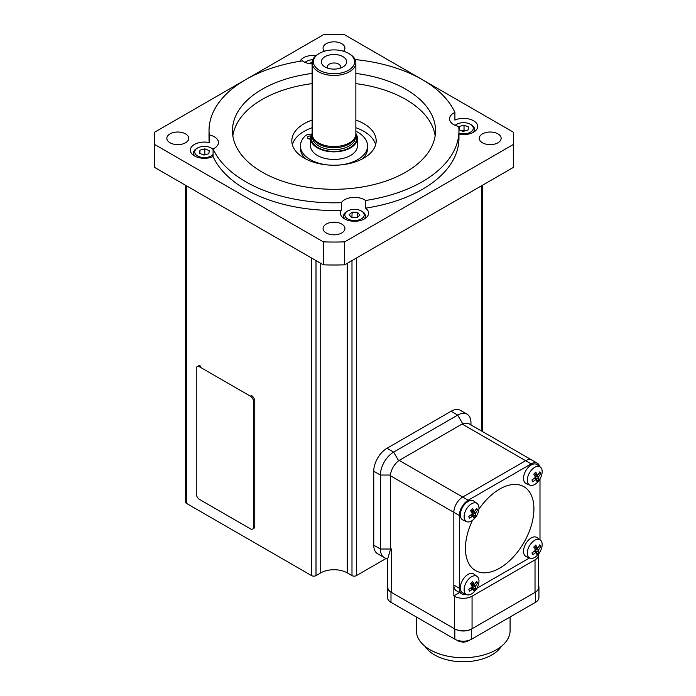 <?xml version="1.0" encoding="UTF-8"?>
<svg xmlns="http://www.w3.org/2000/svg" width="696" height="696" viewBox="0 0 696 696"><rect width="100%" height="100%" fill="white"/><g stroke="black" fill="none" stroke-linecap="round" stroke-linejoin="round"><path stroke-width="1.04" d="M185.388 185.179L185.388 502.016A3.123 1.801 0 0 0 186.302 503.286L311.582 575.618A3.123 1.801 0 0 0 316.001 575.618L320.734 572.886A18.748 10.823 180 0 1 347.243 572.886L351.985 575.618A3.123 1.801 0 0 0 356.404 575.618L386.315 558.349M319.412 53.383L318.524 53.897A21.872 12.624 0 0 0 312.121 62.823L312.121 133.928A21.872 12.624 0 0 0 312.521 136.32L312.983 137.695A21.402 12.354 0 0 0 336.934 147.596A21.402 12.354 0 0 0 355.004 137.695L355.465 136.32A21.872 12.624 0 0 0 355.865 133.928L355.865 62.823A21.872 12.624 0 0 0 349.453 53.897L348.574 53.383A20.619 11.902 0 0 0 331.157 50.016A20.619 11.902 0 0 0 319.412 53.383A20.619 11.902 0 0 0 315.532 67.103A20.619 11.902 0 0 0 336.829 73.593A20.619 11.902 0 0 0 353.542 65.589A20.619 11.902 0 0 0 348.574 53.383M312.521 136.32A21.872 12.624 0 0 0 336.995 146.43A21.872 12.624 0 0 0 355.465 136.32M312.121 62.823A21.872 12.624 0 0 0 336.995 75.333A21.872 12.624 0 0 0 355.865 62.823M332.253 54.566A12.65 7.308 0 0 0 321.996 59.482A12.65 7.308 0 0 0 325.041 66.973A12.65 7.308 0 0 0 335.733 69.043A12.65 7.308 0 0 0 342.937 66.973A12.65 7.308 0 0 0 345.32 58.551A12.65 7.308 0 0 0 332.253 54.566M340.066 68.217A6.56 3.784 0 0 0 340.553 66.781A6.56 3.784 0 0 0 333.088 63.023A6.56 3.784 0 0 0 327.433 66.781A6.56 3.784 0 0 0 327.92 68.217M310.564 138.33L310.564 145.908A23.429 13.529 0 0 0 337.212 159.306A23.429 13.529 0 0 0 357.422 145.908L357.422 138.33A23.429 13.529 180 0 1 337.212 151.728A23.429 13.529 180 0 1 310.564 138.33A23.429 13.529 180 0 1 312.121 133.475M355.865 133.475A23.429 13.529 180 0 1 357.422 138.33M312.121 63.936A14.059 8.117 180 0 1 302.412 60.874A124.967 72.149 0 0 0 209.026 130.674A124.967 72.149 0 0 0 209.244 134.911A14.059 8.117 180 0 1 218.448 142.532A14.059 8.117 180 0 1 214.333 148.265A14.059 8.117 180 0 1 213.08 148.909A124.967 72.149 0 0 0 245.627 181.691A124.967 72.149 0 0 0 341.318 202.701A14.059 8.117 180 0 1 344.581 199.761A14.059 8.117 180 0 1 365.574 200.483L365.574 208.139A124.967 72.149 0 0 0 458.96 138.33L458.96 130.674A124.967 72.149 0 0 0 458.742 126.446A14.059 8.117 180 0 1 449.529 118.825A14.059 8.117 180 0 1 453.653 113.091A14.059 8.117 180 0 1 454.906 112.448A124.967 72.149 0 0 0 355.125 59.569M299.959 61.257A14.059 8.117 180 0 1 303.526 57.768A14.059 8.117 180 0 1 316.132 55.541M454.906 112.448L454.906 120.095A14.059 8.117 180 0 1 469.739 119.181A14.059 8.117 180 0 1 477.647 126.481A14.059 8.117 180 0 1 473.532 132.223A14.059 8.117 180 0 1 458.96 134.145M355.865 73.437A101.538 58.621 180 0 1 435.531 130.674A101.538 58.621 180 0 1 405.785 172.13A101.538 58.621 180 0 1 295.139 184.84A101.538 58.621 180 0 1 232.455 130.674A101.538 58.621 180 0 1 262.192 89.227A101.538 58.621 180 0 1 312.121 73.437M312.121 83.633A101.538 58.621 0 0 0 262.192 99.432A101.538 58.621 0 0 0 232.838 135.781M312.121 120.06A42.178 24.351 0 0 0 304.169 123.662A42.178 24.351 0 0 0 291.815 140.879A42.178 24.351 0 0 0 317.855 163.377A42.178 24.351 0 0 0 363.817 158.096A42.178 24.351 0 0 0 376.171 140.879A42.178 24.351 0 0 0 355.865 120.06M312.121 127.716A42.178 24.351 0 0 0 304.169 131.318A42.178 24.351 0 0 0 292.337 144.707M365.574 208.139A14.059 8.117 180 0 1 368.575 213.15A14.059 8.117 180 0 1 364.46 218.892A14.059 8.117 180 0 1 349.14 220.649A14.059 8.117 180 0 1 340.457 213.15A14.059 8.117 180 0 1 341.318 210.357L341.318 202.701M213.08 148.909L213.08 156.565A124.967 72.149 0 0 0 245.627 189.347A124.967 72.149 0 0 0 341.318 210.357M213.08 156.565A14.059 8.117 180 0 1 198.247 157.479A14.059 8.117 180 0 1 190.339 150.179A14.059 8.117 180 0 1 194.454 144.446A14.059 8.117 180 0 1 209.244 142.567L209.244 134.911M341.727 232.977A10.936 6.316 180 0 1 329.808 234.352A10.936 6.316 180 0 1 323.057 228.514A10.936 6.316 180 0 1 326.259 224.051A10.936 6.316 180 0 1 338.178 222.685A10.936 6.316 180 0 1 344.929 228.514A10.936 6.316 180 0 1 341.727 232.977M324.466 51.243A10.936 6.316 180 0 1 323.057 48.146A10.936 6.316 180 0 1 326.259 43.683A10.936 6.316 180 0 1 338.178 42.317A10.936 6.316 180 0 1 344.929 48.146A10.936 6.316 180 0 1 343.519 51.243M185.519 142.793A10.936 6.316 180 0 1 173.6 144.159A10.936 6.316 180 0 1 166.849 138.33A10.936 6.316 180 0 1 170.05 133.867A10.936 6.316 180 0 1 181.969 132.501A10.936 6.316 180 0 1 188.72 138.33A10.936 6.316 180 0 1 185.519 142.793M497.936 142.793A10.936 6.316 180 0 1 486.017 144.159A10.936 6.316 180 0 1 479.266 138.33A10.936 6.316 180 0 1 482.467 133.867A10.936 6.316 180 0 1 494.386 132.501A10.936 6.316 180 0 1 501.137 138.33A10.936 6.316 180 0 1 497.936 142.793M245.497 79.736L154.669 132.179A179.638 103.713 0 0 0 154.355 138.33L154.355 161.289A179.638 103.713 0 0 0 154.669 167.44L323.327 264.819A179.638 103.713 0 0 0 344.65 264.819L513.317 167.44L513.317 144.49A179.638 103.713 0 0 0 513.631 138.33A179.638 103.713 0 0 0 513.317 132.179L422.489 79.736M422.228 79.588L344.65 34.8A179.638 103.713 0 0 0 323.327 34.8L245.758 79.588M513.317 167.44A179.638 103.713 0 0 0 513.631 161.289L513.631 138.33M344.65 264.819L344.65 241.86L513.317 144.49M323.327 264.819L323.327 241.86A179.638 103.713 0 0 0 344.65 241.86M154.669 167.44L154.669 144.49L323.327 241.86M154.355 138.33A179.638 103.713 0 0 0 154.669 144.49M209.026 130.674L209.026 138.33A124.967 72.149 0 0 0 209.244 142.567M375.64 144.707A42.178 24.351 0 0 0 355.865 127.716M435.139 135.781A101.538 58.621 0 0 0 355.865 83.633M365.574 200.483A124.967 72.149 0 0 0 458.96 130.674M310.886 136.077A2.653 1.531 0 0 0 307.467 137.547A2.653 1.531 0 0 0 308.241 138.635A2.653 1.531 0 0 0 310.564 139.061M310.564 138.582A2.653 1.531 0 0 0 308.65 138.826M355.865 131.205A33.573 19.384 180 0 1 357.727 132.205A33.573 19.384 180 0 1 367.566 145.908L367.566 148.457A33.573 19.384 180 0 1 362.155 159.01M367.566 145.908A33.573 19.384 180 0 1 339.657 165.013M328.321 165.013A33.573 19.384 180 0 1 310.251 159.61A33.573 19.384 180 0 1 300.42 145.908A33.573 19.384 180 0 1 305.344 135.807A5.307 3.062 0 0 1 311.53 134.485M305.831 159.01A33.573 19.384 180 0 1 300.42 148.457L300.42 145.908M458.96 133.18A9.683 5.594 0 0 0 473.245 128.725A9.683 5.594 0 0 0 470.435 124.314A9.683 5.594 0 0 0 456.741 124.314A9.683 5.594 0 0 0 455.297 125.384M470.435 124.314L471.322 124.819A10.936 6.316 180 0 1 474.524 129.282A10.936 6.316 180 0 1 474.489 129.804A10.936 6.316 180 0 1 472.984 132.518M461.831 130.857L464.032 130.256L464.032 125.149L468.486 126.933L468.043 130.048L463.144 131.379L458.942 129.7M463.962 131.161L464.032 130.256L465.346 130.778M459.142 129.778L459.142 126.489L464.032 125.149M458.89 128.273L459.142 126.489M455.114 125.297A10.936 6.316 180 0 1 455.863 124.819L456.741 124.314M196.246 493.725A4.689 2.706 -120 0 0 199.552 499.467L250.369 528.795A4.689 2.706 -120 0 0 252.709 529.03A4.689 2.706 -120 0 0 253.683 526.881L253.683 401.897A4.689 2.706 -120 0 0 250.369 396.155L199.552 366.818A4.689 2.706 -120 0 0 197.212 366.583A4.689 2.706 -120 0 0 196.246 368.732L196.246 493.725M197.212 366.583L198.316 365.948A4.689 2.706 -120 0 1 200.657 366.183L199.552 366.818M252.709 529.03L253.814 528.394A4.689 2.706 -120 0 0 254.78 526.246L254.78 401.253A4.689 2.706 -120 0 0 251.474 395.511L250.369 396.155M311.155 63.858L311.155 62.466L309.703 63.675M304.987 62.327A10.936 6.316 180 0 1 305.735 61.848L306.614 61.335A9.683 5.594 0 0 0 305.17 62.405M312.8 59.717A9.683 5.594 0 0 0 306.614 61.335M312.13 62.518L311.155 62.466M213.08 149.501A9.683 5.594 0 0 0 211.245 148.013A9.683 5.594 0 0 0 197.542 148.013A9.683 5.594 0 0 0 194.741 151.511A9.683 5.594 0 0 0 201.814 157.357A9.683 5.594 0 0 0 213.08 154.434M195.002 156.226A10.936 6.316 180 0 1 193.462 152.989A10.936 6.316 180 0 1 193.497 152.468A10.936 6.316 180 0 1 196.663 148.526L197.542 148.013M211.245 148.013L212.123 148.526A10.936 6.316 180 0 1 213.08 149.153M199.943 153.477L199.943 150.188L199.5 153.303L203.945 155.077L208.844 153.746L209.287 150.632L204.833 148.857L204.833 153.955L206.147 154.477M202.64 154.555L204.833 153.955L204.763 154.86M199.943 150.188L204.833 148.857M355.308 209.365A9.683 5.594 -0 0 0 347.669 210.984A9.683 5.594 -0 0 0 345.425 216.865A9.683 5.594 -0 0 0 353.725 220.51A9.683 5.594 -0 0 0 363.303 217.291A9.683 5.594 -0 0 0 361.363 210.984A9.683 5.594 -0 0 0 355.308 209.365M345.129 219.196A10.936 6.316 180 0 1 343.58 215.96A10.936 6.316 180 0 1 346.791 211.497L347.669 210.984M351.837 217.526L352.202 212.115L349.122 214.681L351.436 217.509L356.83 217.761L359.91 215.195L357.596 212.367L357.596 217.126M352.202 217.213L357.205 217.456M352.202 212.115L357.596 212.367M361.363 210.984L362.251 211.497A10.936 6.316 180 0 1 365.452 215.96A10.936 6.316 180 0 1 363.912 219.196M539.705 466.572A12.493 7.212 120 0 0 537.408 463.266L531.883 460.073A12.493 7.212 120 0 0 525.637 460.7A12.493 7.212 120 0 1 531.883 460.073L468.599 423.542L462.692 423.742L457.698 415.103A18.748 10.823 -60 0 1 467.077 414.172A18.748 10.823 -60 0 1 470.957 422.75L470.957 424.899M537.408 463.266A12.493 7.212 120 0 0 531.152 463.884L525.637 460.7L462.675 497.048L525.637 460.7L462.118 424.029L398.625 460.726C394.084 464.458 391.326 469.235 390.36 475.046L390.439 549.596L387.776 558.479A18.748 10.823 -60 0 1 384.262 557.6A18.748 10.823 -60 0 1 380.381 549.022L380.381 475.046A18.748 10.823 -60 0 1 393.64 452.087L457.698 415.103L451.078 411.275A18.748 10.823 -60 0 1 460.447 410.344L467.077 414.172M462.118 424.029L462.692 423.742M538.678 554.755L538.678 587.285A12.493 7.212 180 0 1 535.024 592.383L535.024 559.862A12.493 7.212 0 0 0 538.678 554.755A12.493 7.212 0 0 0 538.6 553.946M535.024 559.862L472.062 596.211L472.062 628.732L535.024 592.383M459.569 592.583L453.835 595.889L453.835 512.352L453.835 585.049A12.493 7.212 120 0 0 456.428 590.774L461.944 593.958A12.493 7.212 120 0 0 465.963 594.297M472.062 628.732A12.493 7.212 180 0 1 454.392 628.732L454.392 596.211L453.835 595.889M454.392 596.211A12.493 7.212 0 0 0 472.062 596.211M390.325 548.378L391.43 549.022L390.439 549.596M391.43 549.022L391.43 592.383L454.392 628.732M399.165 460.378L462.675 497.048A12.493 7.212 120 0 0 453.835 512.352L390.325 475.681M391.43 592.383A12.493 7.212 180 0 1 387.768 587.285L387.768 558.479M384.262 557.6L377.641 553.772A18.748 10.823 -60 0 1 373.752 545.194L373.752 471.218A18.748 10.823 -60 0 1 387.011 448.259L451.078 411.275M510.09 616.987L510.09 630.646A46.858 27.057 180 0 1 481.162 655.641A46.858 27.057 180 0 1 430.084 649.777A46.858 27.057 180 0 1 416.365 630.646L416.365 616.987M501.355 646.375A40.612 23.447 180 0 1 434.504 654.884A40.612 23.447 180 0 1 425.099 646.375M387.768 585.858A11.876 6.856 0 0 0 387.507 587.285A11.876 6.856 0 0 0 390.987 592.131L454.827 628.993A11.876 6.856 0 0 0 471.618 628.993L535.459 592.131A11.876 6.856 0 0 0 538.939 587.285A11.876 6.856 0 0 0 538.678 585.858M387.507 587.285L387.507 597.49A11.876 6.856 0 0 0 390.987 602.336L454.827 639.189A11.876 6.856 0 0 0 471.618 639.189L535.459 602.336A11.876 6.856 0 0 0 538.939 597.49L538.939 587.285M472.436 520.382A48.424 27.962 120 0 0 468.991 563.882A48.424 27.962 120 0 0 499.676 568.154A48.424 27.962 120 0 0 533.919 508.846A48.424 27.962 120 0 0 499.676 489.07A48.424 27.962 120 0 0 478.926 509.141M539.992 539.739L539.992 478.918M531.152 463.884L468.199 500.233A12.493 7.212 120 0 0 459.36 515.536L459.36 588.242A12.493 7.212 120 0 0 461.944 593.958M468.199 500.233L462.675 497.048A12.493 7.212 120 0 0 453.835 512.352L459.36 515.536M476.795 588.372L529.465 557.966M541.645 468.773A10.51 6.064 120 0 0 540.296 467.007A10.51 6.064 120 0 0 530.857 470.818A10.51 6.064 120 0 0 527.82 483.024A10.51 6.064 120 0 0 529.813 485.164A10.51 6.064 120 0 0 538.991 480.466A10.51 6.064 120 0 0 541.645 468.773M534.45 473.454L537.338 474.768A18.748 7.038 39.9 0 0 535.685 472.123A18.209 12.659 -26.3 0 1 533.754 474.115A18.748 5.15 48.3 0 1 535.302 476.864L535.059 477.656A18.748 13.033 153.7 0 1 531.935 479.962A18.209 5.011 48.3 0 1 532.362 480.884A18.209 5.011 48.3 0 1 532.701 481.754A18.748 14.92 161.1 0 0 535.859 479.544L534.11 478.439M537.895 474.733L537.338 474.768L537.895 474.733A18.748 13.033 -26.3 0 0 539.835 471.818A18.209 6.838 39.9 0 1 540.261 472.732A18.209 6.838 39.9 0 1 540.601 473.611A18.748 14.92 -18.9 0 1 538.695 476.621L538.452 477.404A18.748 7.038 -140.1 0 1 538.791 479.457L535.92 477.987L535.294 478.639M540.296 467.007L537.06 464.641A10.936 6.316 120 0 0 527.229 468.608A10.936 6.316 120 0 0 524.071 481.319A10.936 6.316 120 0 0 526.15 483.546L529.813 485.164M535.563 478.839A10.936 6.316 120 0 0 536.094 478.082M535.92 477.987L535.007 475.838A1 0.583 -60 0 1 535.415 474.542L538.695 476.621M538.791 479.457A18.209 14.494 -18.9 0 1 536.851 481.449A18.748 5.15 -131.7 0 0 536.416 479.5M539.209 472.906L540.601 473.611M478.465 505.252A10.51 6.064 120 0 0 477.117 503.486A10.51 6.064 120 0 0 467.677 507.297A10.51 6.064 120 0 0 464.632 519.503A10.51 6.064 120 0 0 466.633 521.643A10.51 6.064 120 0 0 475.812 516.945A10.51 6.064 120 0 0 478.465 505.252M471.27 509.933L474.159 511.247A18.748 7.038 39.9 0 0 472.506 508.602A18.209 12.659 -26.3 0 1 470.566 510.594A18.748 5.15 48.3 0 1 472.123 513.343L471.879 514.135A18.748 13.033 153.7 0 1 468.756 516.432A18.209 5.011 48.3 0 1 469.174 517.363A18.209 5.011 48.3 0 1 469.522 518.233A18.748 14.92 161.1 0 0 472.68 516.023L470.922 514.909M474.715 511.203L474.159 511.247L474.715 511.203A18.748 13.033 -26.3 0 0 476.656 508.298A18.209 6.838 39.9 0 1 477.082 509.211A18.209 6.838 39.9 0 1 477.421 510.09A18.748 14.92 -18.9 0 1 475.516 513.091L475.272 513.883A18.748 7.038 -140.1 0 1 475.603 515.927L472.741 514.466L472.114 515.118M477.117 503.486L473.88 501.12A10.936 6.316 120 0 0 464.049 505.087A10.936 6.316 120 0 0 460.891 517.789A10.936 6.316 120 0 0 462.97 520.025L466.633 521.643M472.741 514.466L471.827 512.308A1 0.583 -60 0 1 472.227 511.021L475.516 513.091M473.237 515.98A18.748 5.15 -131.7 0 1 473.672 517.928A18.209 14.494 -18.9 0 0 475.603 515.927M476.029 509.376L477.421 510.09M541.645 541.723A10.51 6.064 120 0 0 540.296 539.957A10.51 6.064 120 0 0 530.857 543.776A10.51 6.064 120 0 0 527.82 555.982A10.51 6.064 120 0 0 529.813 558.122A10.51 6.064 120 0 0 538.991 553.424A10.51 6.064 120 0 0 541.645 541.723M534.45 546.412L537.338 547.726A18.748 7.038 39.9 0 0 535.685 545.081A18.209 12.659 -26.3 0 1 533.754 547.073A18.748 5.15 48.3 0 1 535.302 549.823L535.059 550.606A18.748 13.033 153.7 0 1 531.935 552.911A18.209 5.011 48.3 0 1 532.362 553.842A18.209 5.011 48.3 0 1 532.701 554.712A18.748 14.92 161.1 0 0 535.859 552.493L534.11 551.389M537.338 547.726L537.895 547.682A18.748 13.033 -26.3 0 0 539.835 544.768A18.209 6.838 39.9 0 1 540.261 545.69A18.209 6.838 39.9 0 1 540.601 546.569A18.748 14.92 -18.9 0 1 538.695 549.57L538.452 550.362A18.748 7.038 -140.1 0 1 538.791 552.407A18.209 14.494 -18.9 0 1 536.851 554.408A18.748 5.15 -131.7 0 0 536.416 552.459M540.296 539.957L537.06 537.599A10.936 6.316 120 0 0 527.229 541.566A10.936 6.316 120 0 0 524.071 554.268A10.936 6.316 120 0 0 526.15 556.495L529.813 558.122M535.85 547.047L535.415 547.5A1 0.583 -60 0 0 535.007 548.787L535.92 550.945L538.791 552.407M535.92 550.945L535.294 551.589M539.209 545.855L540.601 546.569M478.465 578.202A10.51 6.064 120 0 0 477.117 576.436A10.51 6.064 120 0 0 467.677 580.247A10.51 6.064 120 0 0 464.632 592.453A10.51 6.064 120 0 0 466.633 594.601A10.51 6.064 120 0 0 475.812 589.895A10.51 6.064 120 0 0 478.465 578.202M471.27 582.883L474.159 584.205A18.748 7.038 39.9 0 0 472.506 581.552A18.209 12.659 -26.3 0 1 470.566 583.553A18.748 5.15 48.3 0 1 472.123 586.302L471.879 587.085A18.748 13.033 153.7 0 1 468.756 589.39A18.209 5.011 48.3 0 1 469.174 590.312A18.209 5.011 48.3 0 1 469.522 591.182A18.748 14.92 161.1 0 0 472.68 588.973L470.922 587.868M474.715 584.162L474.159 584.205L474.715 584.162A18.748 13.033 -26.3 0 0 476.656 581.247A18.209 6.838 39.9 0 1 477.082 582.169A18.209 6.838 39.9 0 1 477.421 583.048A18.748 14.92 -18.9 0 1 475.516 586.049L475.272 586.832A18.748 7.038 -140.1 0 1 475.603 588.886L472.741 587.424L472.114 588.068M477.117 576.436L473.88 574.07A10.936 6.316 120 0 0 464.049 578.037A10.936 6.316 120 0 0 460.891 590.747A10.936 6.316 120 0 0 462.97 592.975L466.633 594.601M472.741 587.424L471.827 585.266A1 0.583 -60 0 1 472.227 583.97L475.516 586.049M473.237 588.929A18.748 5.15 -131.7 0 1 473.672 590.878A18.209 14.494 -18.9 0 0 475.603 588.886M476.029 582.335L477.421 583.048M466.52 640.929A9.526 5.498 180 0 1 459.925 640.929M186.302 185.71L186.302 503.286M311.582 575.618L311.582 258.033M316.001 260.582L316.001 575.618M320.734 572.886L320.734 263.323M347.243 572.886L347.243 263.323M351.985 575.618L351.985 260.582M356.404 258.033L356.404 575.618M481.684 431.094L481.684 185.71M312.591 136.538L312.591 137.312A21.402 12.354 0 0 0 336.934 149.544A21.402 12.354 0 0 0 355.395 137.312L355.395 136.538M312.173 134.815A22.646 13.076 0 0 0 337.108 151.284A22.646 13.076 0 0 0 355.804 134.815M254.78 526.246L253.683 526.881M254.78 401.253L253.683 401.897M398.625 460.726L393.64 452.087L387.011 448.259M390.36 475.046L380.381 475.046L373.752 471.218M390.36 549.022L380.381 549.022L373.752 545.194M471.618 628.993L471.618 639.189M454.827 628.993L454.827 639.189M390.987 592.131L390.987 602.336M535.459 592.131L535.459 602.336M453.835 585.049L459.36 588.242M535.007 475.838L538.452 477.404M471.827 512.308L475.272 513.883M535.007 548.787L538.452 550.362M535.415 547.5L538.695 549.57M471.827 585.266L475.272 586.832M482.598 431.624L482.598 185.179M474.524 129.282L474.524 131.579M193.462 152.989L193.462 155.286M343.58 215.96L343.58 218.257M365.452 215.96L365.452 218.257M536.346 479.405L534.545 478.091M537.469 474.907L534.371 473.532M473.167 515.884L471.357 514.562M474.289 511.377L471.192 510.011M536.346 552.363L534.545 551.041M473.167 588.842L471.357 587.52M474.289 584.336L471.192 582.961M456.672 640.059L459.055 641.399L463.205 642.225L466.642 641.677L469.783 640.059"/></g></svg>
